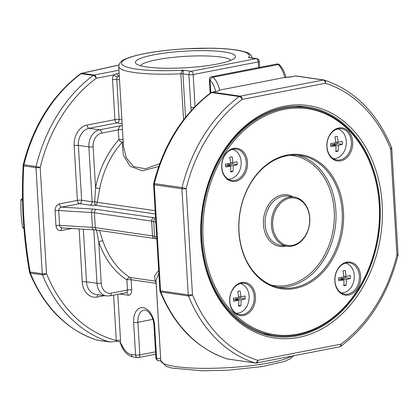 <?xml version="1.0" encoding="UTF-8"?>
<svg xmlns="http://www.w3.org/2000/svg" width="419" height="419" viewBox="0 0 419 419"><rect width="100%" height="100%" fill="white"/><g stroke="black" fill="none" stroke-linecap="round" stroke-linejoin="round"><path stroke-width="0.63" d="M118.818 65.086L82.03 73.288A3.012 2.236 -104.1 0 0 81.469 73.33L118.839 65.013M23.82 165.887C21.798 200.664 23.904 236.038 30.126 272.01L29.482 272.062A3.012 3.012 0 0 0 29.655 272.685A3.012 1.163 -22 0 0 30.362 273.094A3.012 2.315 -81.8 0 1 30.126 272.01L42.267 273.764L35.961 167.647L23.82 165.887A3.012 2.315 -81.8 0 1 23.925 164.74L23.218 164.725A3.012 3.012 0 0 0 23.139 165.275A3.012 0.89 3.1 0 0 23.82 165.887M116.466 341.27L116.288 340.495A3.012 0.498 176.6 0 1 120.52 340.322L120.373 342.69L121.557 344.224L119.829 342.066L117.461 341.139L110.736 341.998L96.993 340.092A3.012 1.912 107.5 0 1 96.805 340.045A3.012 1.912 107.5 0 1 96.616 339.971M109.647 341.946L109.134 341.846A146.074 112.229 -81.8 0 1 42.508 274.848L30.362 273.094A146.074 112.229 98.2 0 0 96.993 340.092A3.012 2.315 -81.8 0 0 97.276 340.155L109.647 341.946M119.824 342.072L120.373 342.69M96.648 230.68L98.769 241.978A3.012 1.068 161.1 0 1 102.823 240.878A82.826 63.636 98.2 0 0 129.942 277.457A3.012 1.823 -57.4 0 0 126.873 279.892A3.012 0.498 176.6 0 1 131.105 279.714L156.161 283.338A3.012 0.498 176.6 0 1 156.198 283.344M99.465 230.502L102.823 240.878M158.733 166.448L142.486 170.863L130.026 166.207L123.338 155.088L122.222 142.177A82.826 63.636 98.2 0 0 99.717 188.67L97.26 202.298A3.012 0.45 7.7 0 0 94.699 201.79L95.113 205.242L155.329 213.952M99.717 188.67L95.553 187.874L94.699 201.79A3.012 0.498 176.6 0 1 92.138 201.759A3.012 2.315 -81.8 0 1 89.991 205.174L79.495 203.655A3.012 1.865 79 0 1 77.41 200.418L59.524 203.891A3.012 1.865 79 0 0 61.609 207.133C59.765 207.567 58.801 208.699 58.723 210.521L91.536 212.533A3.012 1.755 -86.5 0 1 93.107 209.06A18.069 2.996 176.6 0 1 96.548 209.4L153.789 217.681A18.069 2.996 176.6 0 1 155.569 218.011M156.109 281.825A3.012 2.86 -26 0 0 154.999 281.081L154.763 275.55L158.686 270.47M284.684 106.148A117.461 90.242 98.2 0 0 216.508 294.85A117.461 90.242 98.2 0 0 373.476 264.352A117.461 90.242 98.2 0 0 284.684 106.148M283.82 107.494A115.958 89.09 98.2 0 0 201.02 223.976A115.958 89.09 98.2 0 0 274 336.41A115.958 89.09 98.2 0 0 378.771 234.404A115.958 89.09 98.2 0 0 307.206 106.887A115.958 89.09 98.2 0 0 283.82 107.494M297.333 334.912A115.052 88.393 -81.8 0 1 274.126 335.514A115.052 88.393 -81.8 0 1 203.121 208.992A115.052 88.393 -81.8 0 1 307.075 107.777A115.052 88.393 -81.8 0 1 379.488 219.331A115.052 88.393 -81.8 0 1 297.333 334.912M297.851 334.105A114.151 87.697 -81.8 0 1 211.569 180.359A114.151 87.697 -81.8 0 1 364.106 150.725A114.151 87.697 -81.8 0 1 297.851 334.105M295.138 288.44A67.768 52.066 -81.8 0 1 243.916 197.171A67.768 52.066 -81.8 0 1 334.472 179.578A67.768 52.066 -81.8 0 1 295.138 288.44M243.559 315.491A16.718 12.842 -81.8 0 1 230.921 292.975A16.718 12.842 -81.8 0 1 253.259 288.639A16.718 12.842 -81.8 0 1 243.559 315.491M348.718 295.06A16.718 12.842 -81.8 0 1 336.08 272.549A16.718 12.842 -81.8 0 1 358.418 268.207A16.718 12.842 -81.8 0 1 348.718 295.06M340.747 160.88A16.718 12.842 -81.8 0 1 328.108 138.364A16.718 12.842 -81.8 0 1 350.446 134.028A16.718 12.842 -81.8 0 1 340.747 160.88M235.588 181.312A16.718 12.842 -81.8 0 1 222.95 158.796A16.718 12.842 -81.8 0 1 245.288 154.454A16.718 12.842 -81.8 0 1 235.588 181.312M234.959 180.338A15.812 12.146 -81.8 0 1 231.775 180.421A15.812 12.146 -81.8 0 1 222.012 163.033A15.812 12.146 -81.8 0 1 236.3 149.122A15.812 12.146 -81.8 0 1 246.252 164.452A15.812 12.146 -81.8 0 1 234.959 180.338M228.14 179.102A15.058 11.57 98.2 0 0 230.403 178.944A15.058 11.57 98.2 0 0 241.129 164.321A15.058 11.57 98.2 0 0 232.44 149.358M230.618 172.02A31.593 19.536 -101 0 0 230.817 166.17A31.593 5.232 176.6 0 1 225.616 166.992A30.718 18.996 -101 0 0 225.443 164.028A31.593 5.232 -3.4 0 0 230.644 163.206A31.593 19.536 -101 0 0 229.738 157.193A30.718 5.091 -3.4 0 0 232.058 156.743A31.593 19.536 79 0 1 232.964 162.75A31.593 5.232 -3.4 0 0 237.06 161.771A30.718 18.996 79 0 1 237.238 164.735A31.593 5.232 176.6 0 1 233.142 165.72A31.593 19.536 79 0 1 232.943 171.57A30.718 5.091 176.6 0 1 230.618 172.02M230.686 171.24L232.943 171.57M227.512 165.688L227.465 164.897L232.11 163.991L232.032 162.619M227.465 164.897L233.142 165.72M232.11 163.991L237.238 164.735M232.964 162.75L230.565 162.404M230.817 166.17L225.548 165.405M340.118 159.906A15.812 12.146 -81.8 0 1 336.934 159.99A15.812 12.146 -81.8 0 1 327.171 142.601A15.812 12.146 -81.8 0 1 341.459 128.691A15.812 12.146 -81.8 0 1 351.41 144.021A15.812 12.146 -81.8 0 1 340.118 159.906M333.299 158.67A15.058 11.57 98.2 0 0 335.561 158.513A15.058 11.57 98.2 0 0 346.288 143.89A15.058 11.57 98.2 0 0 337.599 128.926M335.776 151.589A31.593 19.536 -101 0 0 335.975 145.739A31.593 5.232 176.6 0 1 330.774 146.561A30.718 18.996 -101 0 0 330.601 143.597A31.593 5.232 -3.4 0 0 335.802 142.774A31.593 19.536 -101 0 0 334.896 136.762A30.718 5.091 -3.4 0 0 337.216 136.311A31.593 19.536 79 0 1 338.123 142.324A31.593 5.232 -3.4 0 0 342.218 141.339A30.718 18.996 79 0 1 342.396 144.304A31.593 5.232 176.6 0 1 338.301 145.288A31.593 19.536 79 0 1 338.102 151.139A30.718 5.091 176.6 0 1 335.776 151.589M335.849 150.814L338.102 151.139M332.67 145.262L332.623 144.466L337.269 143.565L337.19 142.188M332.623 144.466L338.301 145.288M337.269 143.565L342.396 144.304M338.123 142.324L335.724 141.973M335.975 145.739L330.706 144.974M348.095 294.091A15.812 12.146 -81.8 0 1 344.905 294.169A15.812 12.146 -81.8 0 1 335.142 276.781A15.812 12.146 -81.8 0 1 349.43 262.87A15.812 12.146 -81.8 0 1 359.382 278.206A15.812 12.146 -81.8 0 1 348.095 294.091M341.27 292.85A15.058 11.57 98.2 0 0 343.533 292.692A15.058 11.57 98.2 0 0 354.259 278.069A15.058 11.57 98.2 0 0 345.575 263.111M343.748 285.768A31.593 19.536 -101 0 0 343.952 279.918A31.593 5.232 176.6 0 1 338.746 280.74A30.718 18.996 -101 0 0 338.573 277.776A31.593 5.232 -3.4 0 0 343.774 276.954A31.593 19.536 -101 0 0 342.868 270.946A30.718 5.091 -3.4 0 0 345.193 270.496A31.593 19.536 79 0 1 346.099 276.503A31.593 5.232 -3.4 0 0 350.19 275.519A30.718 18.996 79 0 1 350.368 278.483A31.593 5.232 176.6 0 1 346.272 279.468A31.593 19.536 79 0 1 346.073 285.318A30.718 5.091 176.6 0 1 343.748 285.768M343.821 284.993L346.073 285.318M340.642 279.442L340.595 278.645L345.24 277.745L345.162 276.367M340.595 278.645L346.272 279.468M345.24 277.745L350.368 278.483M346.099 276.503L343.695 276.158M343.952 279.918L338.678 279.159M242.931 314.517A15.812 12.146 -81.8 0 1 239.747 314.601A15.812 12.146 -81.8 0 1 229.984 297.212A15.812 12.146 -81.8 0 1 244.272 283.302A15.812 12.146 -81.8 0 1 254.223 298.632A15.812 12.146 -81.8 0 1 242.931 314.517M236.112 313.281A15.058 11.57 98.2 0 0 238.374 313.124A15.058 11.57 98.2 0 0 249.101 298.501A15.058 11.57 98.2 0 0 240.412 283.537M238.589 306.2A31.593 19.536 -101 0 0 238.788 300.35A31.593 5.232 176.6 0 1 233.587 301.172A30.718 18.996 -101 0 0 233.414 298.208A31.593 5.232 -3.4 0 0 238.615 297.385A31.593 19.536 -101 0 0 237.709 291.373A30.718 5.091 -3.4 0 0 240.029 290.922A31.593 19.536 79 0 1 240.935 296.935A31.593 5.232 -3.4 0 0 245.031 295.95A30.718 18.996 79 0 1 245.209 298.915A31.593 5.232 176.6 0 1 241.114 299.899A31.593 19.536 79 0 1 240.915 305.75A30.718 5.091 176.6 0 1 238.589 306.2M238.662 305.425L240.915 305.75M235.483 299.873L235.436 299.077L240.082 298.176L240.003 296.799M235.436 299.077L241.114 299.899M240.082 298.176L245.209 298.915M240.935 296.935L238.537 296.584M238.788 300.35L233.519 299.585M294.515 287.471A66.862 51.369 -81.8 0 1 281.029 287.822A66.862 51.369 -81.8 0 1 239.762 214.292A66.862 51.369 -81.8 0 1 300.177 155.47A66.862 51.369 -81.8 0 1 342.255 220.3A66.862 51.369 -81.8 0 1 294.515 287.471M292.053 246.11A24.847 19.091 -81.8 0 1 287.046 246.236A24.847 19.091 -81.8 0 1 271.711 218.912A24.847 19.091 -81.8 0 1 294.159 197.056A24.847 19.091 -81.8 0 1 309.798 221.148A24.847 19.091 -81.8 0 1 292.053 246.11M292.577 245.304A23.946 18.394 -81.8 0 1 274.476 213.051A23.946 18.394 -81.8 0 1 306.472 206.834A23.946 18.394 -81.8 0 1 292.577 245.304M285.198 77.363L218.975 90.226A6.023 1 176.6 0 1 216.874 91.305L212.47 92.159L240.139 96.16A3.012 2.315 98.2 0 0 239.275 96.548A3.012 1.535 53.6 0 1 242.224 99.403A143.062 109.914 98.2 0 0 186.162 188.587L182.035 187.612A3.012 2.315 98.2 0 0 181.93 188.765A3.012 0.498 -3.4 0 0 186.162 188.587L192.468 294.709A3.012 0.498 176.6 0 1 188.236 294.882L181.93 188.765L154.26 184.758A3.012 2.315 -81.8 0 1 154.365 183.611L182.035 187.612A146.074 112.229 98.2 0 1 239.275 96.548L211.605 92.547A146.074 112.229 -81.8 0 0 154.365 183.611L153.658 183.595A3.012 3.012 0 0 0 153.579 184.486A3.012 0.498 -3.4 0 0 154.26 184.758L160.566 290.88A3.012 0.498 176.6 0 1 159.885 290.608A3.012 3.012 0 0 0 160.095 291.556A3.012 1.163 -22 0 0 160.807 291.964A3.012 2.315 -81.8 0 1 160.566 290.88L188.236 294.882A3.012 2.315 98.2 0 0 188.471 295.966A3.012 1.163 -22 0 0 192.468 294.709A143.062 109.914 98.2 0 0 257.722 360.324A3.012 1.912 107.5 0 1 255.103 362.964A3.012 2.315 98.2 0 0 255.386 363.027A3.012 3.012 0 0 0 256.391 363.006A3.012 1.865 -101 0 0 257.722 360.324L340.893 344.167A143.062 109.914 98.2 0 0 396.95 254.982L397.971 255.422A3.012 3.012 0 0 0 398.05 254.527A3.012 0.498 176.6 0 1 396.95 254.982L390.644 148.86A143.062 109.914 98.2 0 0 325.39 83.245A3.012 1.912 -72.5 0 0 324.385 80.097A3.012 1.912 -72.5 0 0 324.196 80.05A3.012 2.315 98.2 0 0 323.913 79.987A3.012 2.315 98.2 0 0 323.306 80.003A3.012 1.865 79 0 1 325.39 83.245L242.224 99.403A3.012 1.865 -101 0 0 240.139 96.16L323.306 80.003L295.636 76.001A3.012 1.865 -101 0 0 295.238 76.012A3.012 3.012 0 0 1 296.243 75.986A3.012 2.315 98.2 0 0 295.636 76.001L291.231 76.855A6.023 1 176.6 0 1 285.198 77.363L285.48 77.321M284.679 77.484A19.578 12.104 -101 0 0 278.263 64.568A3.012 1.728 -44.5 0 1 279.583 64.861A3.012 3.012 0 0 0 276.859 64.018L211.794 76.656A3.012 3.012 0 0 0 209.364 79.793A3.012 0.498 -3.4 0 0 210.045 80.066A3.012 1.728 -44.5 0 1 213.198 77.211A3.012 1.865 -101 0 0 211.794 76.656M123.06 139.506A3.012 0.498 -3.4 0 0 118.876 139.689A3.012 1.267 -137.9 0 0 122.222 142.177A3.012 2.42 -171 0 0 123.181 141.554M122.479 129.66A3.012 0.498 -3.4 0 0 118.289 129.843C118.938 127.119 120.148 125.674 121.924 125.491L99.617 129.822A15.058 11.57 98.2 0 0 88.875 146.907L92.138 201.759L81.642 200.24A3.012 2.315 -81.8 0 1 79.495 203.655L61.609 207.133L93.107 209.06M156.701 237.007L154.595 236.358A15.058 2.493 176.6 0 0 152.521 235.923L95.281 227.637A3.012 2.315 -81.8 0 0 97.171 230.167L154.412 238.453A3.012 2.315 -81.8 0 1 152.521 235.923L151.641 221.096L94.401 212.815A15.058 2.493 176.6 0 0 91.536 212.533L92.416 227.36L59.603 225.349C59.807 226.857 60.676 227.711 62.216 227.91L93.982 229.858A3.012 1.755 -86.5 0 1 92.416 227.36A15.058 2.493 176.6 0 1 95.281 227.637L94.401 212.815A3.012 2.315 -81.8 0 1 96.548 209.4M158.848 273.204L156.025 280.505M252.51 58.445C250.829 52.307 245.136 52.145 241.339 50.914C233.938 49.295 223.84 48.389 211.056 48.195L185.47 48.787C160.886 50.327 142.041 53.26 128.942 57.586C125.407 59.236 119.698 60.037 118.718 66.396L123.474 146.451L126.281 157.79L133.582 166.626L145.44 168.794L159.739 163.64M122.228 125.47A3.012 2.854 56.5 0 1 121.924 125.491A70.025 11.601 176.6 0 1 122.217 125.302M119.284 75.918L117.43 77.065A3.012 1.068 35.3 0 1 113.853 74.865L116.822 73.519A3.012 1.865 79 0 0 118.802 76.012L119.295 76.08M71.801 228.496L61.111 230.576A3.012 1.865 79 0 1 62.342 227.92M258.554 67.574L258.214 61.897L193.149 74.54A3.012 0.498 -3.4 0 1 188.917 74.713L182.946 73.849A3.012 0.498 -3.4 0 0 180.835 73.791L182.04 70.905L183.124 70.937L182.946 73.849L185.528 117.283M21.118 199.413L22.155 198.721L21.128 199.418L20.95 199.989A119.268 91.635 98.2 0 0 22.584 227.465L23.888 228.418M224.118 51.94A50.133 8.307 -3.4 0 0 153.679 54.858A50.133 8.307 -3.4 0 0 136.185 63.777A50.133 8.307 -3.4 0 0 185.931 67.747A50.133 8.307 -3.4 0 0 234.855 57.916A50.133 8.307 -3.4 0 0 224.118 51.94M230.864 60.32A45.619 7.558 -3.4 0 0 202.482 55.895A45.619 7.558 -3.4 0 0 156.806 59.723A45.619 7.558 -3.4 0 0 140.433 65.694M81.469 73.33A3.012 3.012 0 0 0 80.422 73.828A3.012 1.535 53.6 0 1 81.166 73.676A3.012 2.315 -81.8 0 1 82.03 73.288L94.17 75.043A3.012 2.315 98.2 0 0 93.306 75.43L81.166 73.676A146.074 112.229 98.2 0 0 23.925 164.74L36.065 166.495A146.074 112.229 -81.8 0 1 93.306 75.43A3.012 1.535 53.6 0 1 96.255 78.285A3.012 1.865 -101 0 0 94.17 75.043L118.944 70.23M36.065 166.495A3.012 2.315 98.2 0 0 35.961 167.647A3.012 0.498 -3.4 0 0 40.193 167.469L36.065 166.495M42.267 273.764A3.012 2.315 98.2 0 0 42.508 274.848A3.012 1.163 -22 0 0 46.499 273.591A3.012 0.498 176.6 0 1 42.267 273.764M113.596 295.133L116.288 340.495A143.062 109.914 -81.8 0 1 46.499 273.591L40.193 167.469A143.062 109.914 -81.8 0 1 96.255 78.285L113.853 74.865A6.023 4.63 -81.8 0 0 112.543 79.62L114.921 119.645A3.012 1.865 -101 0 0 117.006 122.887L122.118 123.626M117.786 294.321L120.52 340.322M119.598 293.965L128.245 295.217A6.023 3.724 79 0 0 131.707 289.838L131.105 279.714A3.012 2.315 98.2 0 0 129.942 277.457L154.999 281.081A3.012 2.315 -81.8 0 1 156.161 283.338L160.639 358.695L156.575 358.109L154.637 325.49A16.566 10.245 79 0 0 143.172 307.666A16.566 10.245 79 0 0 133.645 322.457L135.583 355.071L131.435 354.469A16.566 10.245 79 0 1 121.557 344.224M128.245 295.217A3.012 2.315 98.2 0 0 126.355 292.687L109.878 295.856A3.012 1.865 -101 0 0 111.213 293.174L127.476 290.016A3.012 1.865 79 0 1 126.145 292.698M131.707 289.838A3.012 0.498 -3.4 0 0 127.476 290.016L126.873 279.892A85.837 65.945 98.2 0 1 98.769 241.978L101.209 283.124A12.046 9.255 98.2 0 0 111.213 293.174M154.637 325.49A3.012 0.498 176.6 0 1 153.951 325.217L155.889 357.831A3.012 3.012 0 0 0 158.466 360.639L160.828 360.979M158.466 360.639A3.012 2.315 98.2 0 1 156.575 358.109A3.012 0.498 176.6 0 1 155.889 357.831M133.645 322.457A3.012 0.498 -3.4 0 0 137.877 322.279A13.555 8.38 79 0 1 143.879 310.217C147.535 309.002 153.605 316.575 153.951 325.217M131.435 354.469A3.012 2.315 98.2 0 0 133.326 356.998L137.479 357.601A3.012 2.315 98.2 0 1 135.583 355.071A3.012 0.498 -3.4 0 0 139.815 354.893L137.877 322.279L152.846 319.372M138.087 357.585A3.012 1.865 -101 0 0 138.485 357.575A3.012 1.865 -101 0 0 139.815 354.893L155.533 351.84M154.412 238.453L156.444 238.867A3.012 2.718 -72.8 0 1 154.595 236.358L153.715 221.531A3.012 2.718 -72.8 0 1 155.596 218.388M155.821 222.18L153.715 221.531A15.058 2.493 176.6 0 0 151.641 221.096A3.012 2.315 -81.8 0 1 153.789 217.681M89.991 205.174A6.023 1 176.6 0 0 95.113 205.242A3.012 2.315 -81.8 0 0 97.26 202.298L155.135 210.673M119.515 79.84L116.775 79.442L119.153 119.473A3.012 2.315 98.2 0 1 117.006 122.887L89.121 128.303L99.617 129.822A3.012 1.865 -101 0 1 101.697 133.064L118.289 129.843L118.876 139.689A85.837 65.945 98.2 0 0 95.553 187.874L93.107 146.729A3.012 0.498 176.6 0 1 88.875 146.907L78.384 145.388A15.058 11.57 -81.8 0 1 89.121 128.303A3.012 1.865 79 0 1 87.037 125.066L114.921 119.645A3.012 0.498 -3.4 0 1 119.153 119.473L121.892 119.871M101.697 133.064A12.046 9.255 98.2 0 0 93.107 146.729M93.804 229.848L96.978 283.296A3.012 0.498 -3.4 0 0 101.209 283.124M79.107 228.947L82.255 281.956A3.012 0.498 176.6 0 1 86.487 281.778L96.978 283.296A15.058 11.57 98.2 0 0 106.442 295.945L95.946 294.426A15.058 11.57 -81.8 0 1 86.487 281.778L83.36 229.209M160.807 291.964L188.471 295.966A146.074 112.229 98.2 0 0 255.103 362.964L227.433 358.963A146.074 112.229 -81.8 0 1 160.807 291.964M263.624 334.074A115.958 89.09 98.2 0 0 264.122 334.069M297.071 106.332A115.958 89.09 98.2 0 0 296.594 106.18M297.008 155.145A66.862 51.369 -81.8 0 1 335.849 221.452A66.862 51.369 -81.8 0 1 288.214 286.559A66.862 51.369 -81.8 0 1 277.897 287.24M289.922 155.329A65.657 50.442 -81.8 0 1 334.331 217.335A65.657 50.442 -81.8 0 1 287.382 285.26A65.657 50.442 -81.8 0 1 271.151 285.056M285.936 246.079A26.051 20.018 -81.8 0 1 285.067 246.272A26.051 20.018 -81.8 0 1 263.818 217.199A26.051 20.018 -81.8 0 1 293.054 196.893M287.046 246.236L280.746 245.33A24.847 19.091 -81.8 0 1 265.41 218A24.847 19.091 -81.8 0 1 287.863 196.144L294.159 197.056M255.993 363.011A3.012 1.865 -101 0 0 256.391 363.006L339.558 346.848A3.012 3.012 0 0 0 340.767 346.314A3.012 1.535 -126.4 0 0 340.893 344.167A3.012 1.865 79 0 1 339.558 346.848M390.644 148.86A3.012 0.498 -3.4 0 0 391.744 148.405A3.012 3.012 0 0 0 391.535 147.457A3.012 1.163 158 0 1 390.644 148.86M210.862 92.699A3.012 3.012 0 0 1 212.072 92.17A3.012 1.865 79 0 1 212.47 92.159A3.012 2.315 98.2 0 0 211.605 92.547A3.012 1.535 53.6 0 0 210.862 92.699C182.778 114.078 163.714 144.377 153.658 183.595M160.095 291.556C174.603 326.223 196.982 348.676 227.245 358.915A3.012 3.012 0 0 0 227.716 359.025A3.012 2.315 -81.8 0 1 227.433 358.963A3.012 1.912 107.5 0 1 227.245 358.915A3.012 1.912 107.5 0 1 227.056 358.842M212.072 92.17L216.476 91.311A3.012 1.865 79 0 1 216.874 91.305M276.859 64.018A3.012 1.865 -101 0 1 278.263 64.568L213.198 77.211A19.578 12.104 -101 0 1 219.614 90.127M291.231 76.855A3.012 1.865 -101 0 0 290.833 76.866L295.238 76.012M74.153 145.561A3.012 0.498 -3.4 0 1 78.384 145.388L81.642 200.24A3.012 0.498 -3.4 0 0 77.41 200.418L74.153 145.561A18.069 13.885 -81.8 0 1 87.037 125.066M61.111 230.576C58.173 230.785 56.45 229.12 55.947 225.579A3.012 0.498 -3.4 0 1 59.603 225.349L58.723 210.521A3.012 0.498 176.6 0 0 55.067 210.757C55.14 207.101 56.628 204.818 59.524 203.891M259.314 61.441A3.012 3.012 0 0 0 256.737 58.639A3.012 2.315 98.2 0 0 256.129 58.655A3.012 1.865 -101 0 1 258.214 61.897A3.012 0.498 -3.4 0 0 259.314 61.441L259.665 67.354M250.185 57.665A3.012 2.933 -140.4 0 0 248.671 57.319A3.012 0.498 -3.4 0 0 249.326 57.67L256.129 58.655L191.069 71.298A3.012 2.315 -81.8 0 0 188.917 74.713L190.855 107.327A3.012 0.498 -3.4 0 0 194.29 107.28M190.855 107.327A16.566 10.245 -101 0 0 191.247 110.543M183.124 70.937A3.012 2.315 -81.8 0 1 184.26 70.313L191.069 71.298A3.012 1.865 79 0 1 193.149 74.54L195.05 106.494M210.799 92.746L210.045 80.066A16.566 10.245 -101 0 1 215.57 91.489M293.688 355.757L290.048 358.905L284.354 361.414L262.252 366.567L227.826 370.213L202.241 370.805L171.958 368.086L165.95 366.237L160.786 360.555A67.014 11.104 -3.4 0 0 218.048 368.144A67.014 11.104 -3.4 0 0 291.614 356.16M118.718 66.396A67.014 11.104 -3.4 0 0 180.835 73.791L183.569 119.792M112.543 79.62A3.012 0.498 -3.4 0 1 116.775 79.442A3.012 2.315 -81.8 0 1 117.43 77.065M97.936 294.714A3.012 1.865 79 0 0 97.255 297.034L104.394 295.646M55.947 225.579L55.067 210.757M97.255 297.034A18.069 13.885 -81.8 0 1 82.255 281.956M119.116 73.074L116.822 73.519M184.26 70.313A3.012 0.498 -3.4 0 0 182.097 70.256L182.04 70.905M248.671 57.319A64.002 10.606 -3.4 0 0 192.651 48.484A64.002 10.606 -3.4 0 0 121.761 62.258A64.002 10.606 -3.4 0 0 182.097 70.256M249.326 57.67A3.012 2.315 -81.8 0 1 249.934 57.654L250.284 57.796M22.448 198.664L22.155 198.721M22.453 198.816L22.128 198.768M22.589 227.507L23.841 227.685M20.95 199.947L22.474 200.167M29.655 272.685C44.157 307.352 66.542 329.805 96.805 340.045A3.012 3.012 0 0 0 97.276 340.155M137.479 357.601A3.012 3.012 0 0 0 138.485 357.575L155.674 354.233M97.171 230.167L93.982 229.858M156.444 238.867L156.816 238.982M109.878 295.856L106.442 295.945M120.52 343.219C123.018 351.017 127.287 355.611 133.326 356.998M153.579 184.486L159.885 290.608M307.075 107.777L296.092 106.19M274.126 335.514L263.142 333.927M340.767 346.314C368.851 324.935 387.915 294.636 397.971 255.422M398.05 254.527L391.744 148.405M296.243 75.986L323.913 79.987A3.012 3.012 0 0 1 324.385 80.097C354.647 90.336 377.027 112.79 391.535 147.457M227.716 359.025L255.386 363.027M285.48 77.316L290.833 76.866M279.583 64.861C282.741 68.192 284.841 72.461 285.889 77.677M210.16 93.217L209.364 79.793M217.241 91.227L216.476 91.311M80.422 73.828C52.338 95.207 33.274 125.506 23.218 164.725M23.139 165.275C21.107 200.277 23.218 235.876 29.482 272.062M160.786 360.555L156.03 280.51M249.934 57.654L256.737 58.639M22.448 198.637L21.919 198.737M23.564 228.413L23.904 228.46"/></g></svg>
